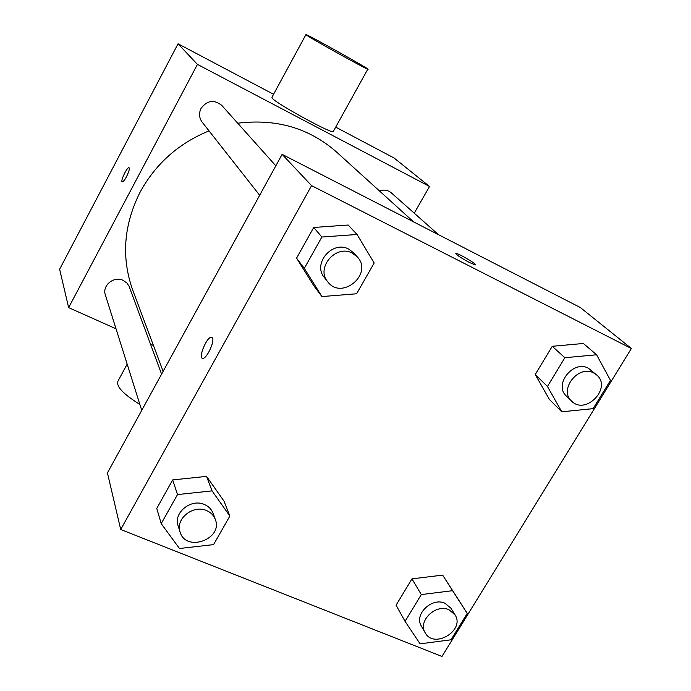 <?xml version="1.0" encoding="UTF-8"?>
<svg xmlns="http://www.w3.org/2000/svg" width="691" height="691" viewBox="0 0 691 691"><rect width="100%" height="100%" fill="white"/><g stroke="black" fill="none" stroke-linecap="round" stroke-linejoin="round"><path stroke-width="1.04" d="M116.028 328.786L68.634 307.625L59.625 269.24L178.045 43.792L273.567 94.287M335.696 127.135L394.095 158.014L429.526 186.458L414.237 213.182M126.513 176.654C124.656 180.049 123.257 181.793 122.307 181.871C120.001 181.802 126.997 166.902 128.975 167.663C129.822 168.587 129.001 171.584 126.513 176.654M68.634 307.625L197.436 64.393L178.045 43.792M379.506 190.975C383.937 189.403 387.858 190.016 391.27 192.815L438.465 234.664M259.678 195.268L202.161 122.143C199.086 117.85 198.723 113.255 201.055 108.366C207.205 100.281 214.132 99.323 221.837 105.464L275.83 165.823M161.59 374.151L129.087 286.299L126.963 283.085L123.248 280.425C114.024 275.657 101.888 285.564 105.377 294.988L141.733 410.359M153.454 345.5L150.508 344.187M197.436 64.393L429.526 186.458M163.128 371.352L132.767 290.22C121.167 257.648 123.629 224.946 140.135 192.107C155.7 163.724 178.667 143.313 209.036 130.893M237.713 123.214C276.175 118.455 309.102 128.042 336.5 151.977L413.589 221.889M333.382 131.316L333.148 131.739C330.514 133.208 278.62 104.851 272.582 98.623L271.943 97.276L305.906 34.68M129.062 167.688L128.984 167.663C127.075 166.902 120.217 181.267 122.212 181.845M306.899 35.388C313.835 40.113 366.014 69.083 367.785 69.204C373.382 71.259 308.704 35.034 305.966 34.567L306.899 35.388M139.858 404.408C122.722 393.766 115.501 385.863 118.196 380.689L127.17 364.14M107.433 472.912L282.118 154.352L580.354 307.547L631.375 348.506L441.981 656.45L120.718 529.513L107.433 472.912M120.718 529.513L311.572 185.637L282.118 154.352M212.491 337.942C214.806 341.553 206.747 358.681 202.895 358.344C197.661 359.087 206.574 336.811 211.342 337.173L212.491 337.942M396.081 605.186L411.966 578.859L442.655 575.111L457.088 597.525L442.655 575.111L411.966 578.859L396.081 605.186L405.064 621.373L421.303 594.58L452.57 590.684L467.211 613.409L450.998 639.788L420.111 643.848L405.064 621.373M313.878 285.849L296.569 258.158L313.714 227.469L348.152 225.024L313.714 227.469L296.569 258.158L313.878 285.849L321.937 296.569L304.316 268.358L321.876 237.03L357.048 234.474L374.168 262.995L356.616 293.761L321.937 296.569M311.572 185.637L631.375 348.506M156.762 508.421L172.681 479.917L206.54 476.375L224.014 501.148L206.54 476.375L172.681 479.917L156.762 508.421L161.21 523.631L177.501 494.575L212.059 490.886L229.861 516.047L213.571 544.612L179.479 548.507L161.21 523.631M549.388 399.433L535.231 374.513L552.256 346.303L583.385 343.479L552.256 346.303L535.231 374.513L549.388 399.433L561.783 411.801L547.445 386.468L564.867 357.713L596.592 354.777L610.49 380.378L593.103 408.649L561.783 411.801M469.414 262.494C460.154 257.458 455.749 254.452 456.198 253.476C459.221 253.554 479.096 265.525 475.106 264.869L469.414 262.494M455.835 253.554L456.19 253.485C459.213 253.562 479.088 265.534 475.106 264.886M202.342 358.249C198.291 357.022 206.972 336.767 211.351 337.182L211.869 337.277M596.678 374.963L588.378 368.234C573.15 359.622 553.37 384.887 566.447 396.124L571.604 401.1C585.527 415.688 612.356 387.815 596.678 374.963L593.733 372.985C578.402 364.33 558.44 389.793 571.604 401.1M547.445 386.468L535.231 374.513M564.867 357.713L552.256 346.303M596.592 354.777L583.385 343.479M454.954 614.722L450.903 608.201L444.918 603.226C431.84 597.024 413.797 614.549 421.346 626.063L425.155 632.731C433.844 649.497 465.561 630.304 454.954 614.722L448.925 609.721C435.762 603.493 417.571 621.149 425.155 632.731M421.303 594.58L411.966 578.859M452.57 590.684L442.655 575.111M467.211 613.409L457.088 597.525M357.333 256.948L353.706 252.897L348.756 249.131C332.544 239.993 312.22 263.703 324.355 277.497L327.715 281.764C341.57 300.758 373.632 273.93 357.333 256.948L352.35 253.156C335.999 243.949 315.485 267.875 327.715 281.764M304.316 268.358L296.569 258.158M321.876 237.03L313.714 227.469M357.048 234.474L348.152 225.024M215.264 519.321L212.992 513.18C211.437 509.181 208.57 506.287 204.372 504.482C191.122 498.306 173.234 512.748 178.079 525.678L180.057 531.94C185.775 552.774 223.513 539.161 215.264 519.321C213.7 515.296 210.807 512.377 206.574 510.571C193.221 504.361 175.169 518.924 180.057 531.94M177.501 494.575L172.681 479.917M212.059 490.886L206.54 476.375M229.861 516.047L224.014 501.148M367.785 69.204L333.148 131.739"/></g></svg>
